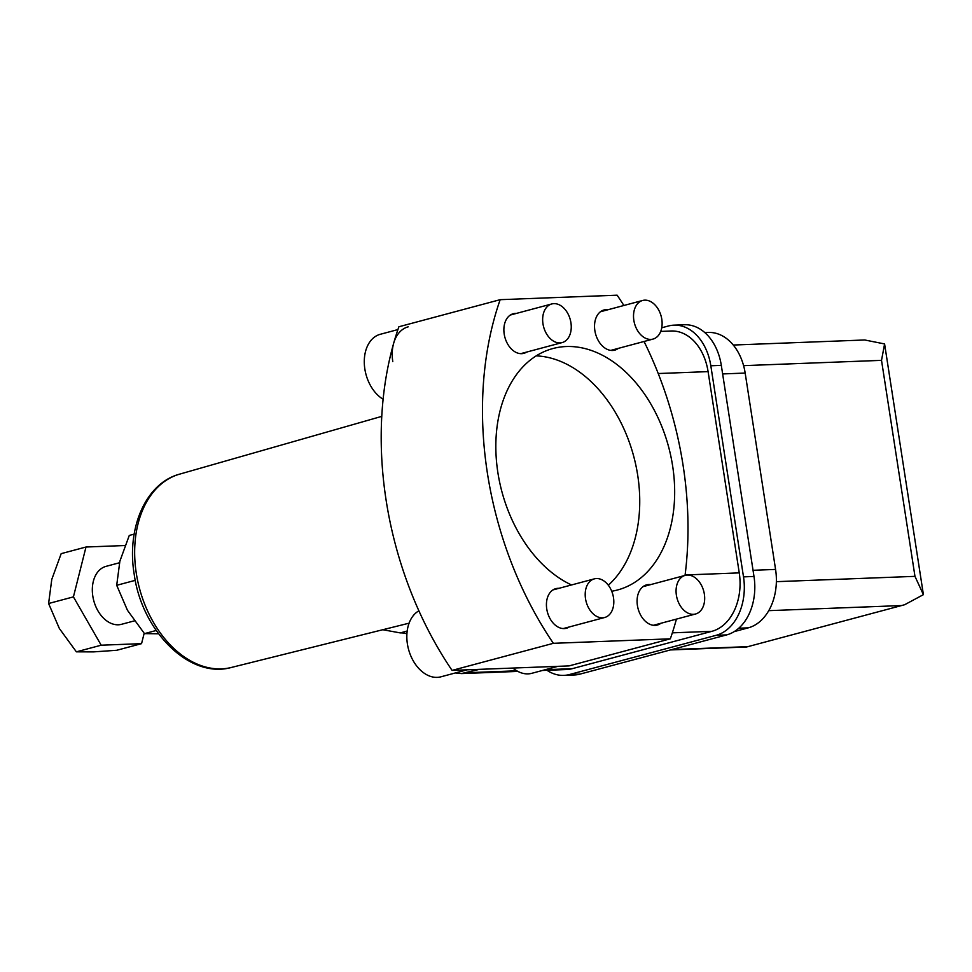 <?xml version="1.0" encoding="UTF-8"?>
<svg xmlns="http://www.w3.org/2000/svg" width="972" height="972" viewBox="0 0 972 972"><rect width="100%" height="100%" fill="white"/><g stroke="black" fill="none" stroke-linecap="round" stroke-linejoin="round"><path stroke-width="1.46" d="M516.363 313.421A20.497 14.155 75 0 0 515.415 313.421A20.497 14.155 75 0 0 513.24 313.749A20.497 14.155 75 0 0 504.492 335.656A20.497 14.155 75 0 0 521.648 353.674A20.497 14.155 75 0 0 523.823 353.346A20.497 14.155 75 0 0 526.702 352.058M558.924 588.327A20.497 14.155 75 0 0 557.977 588.327A20.497 14.155 75 0 0 555.79 588.655A20.497 14.155 75 0 0 547.042 610.562A20.497 14.155 75 0 0 564.21 628.58A20.497 14.155 75 0 0 566.384 628.252A20.497 14.155 75 0 0 569.252 626.964M618.374 348.353A20.801 14.361 -105 0 1 614.778 350.139A20.801 14.361 -105 0 1 612.567 350.479A20.801 14.361 -105 0 1 595.156 332.193A20.801 14.361 -105 0 1 604.025 309.971A20.801 14.361 -105 0 1 606.236 309.631A20.801 14.361 -105 0 1 608.047 309.716M660.936 623.259A20.801 14.361 -105 0 1 657.327 625.045A20.801 14.361 -105 0 1 655.116 625.385A20.801 14.361 -105 0 1 637.705 607.099A20.801 14.361 -105 0 1 646.587 584.877A20.801 14.361 -105 0 1 648.798 584.537A20.801 14.361 -105 0 1 650.608 584.622M134.318 620.889L121.524 624.303A29.998 20.716 -105 0 1 118.341 624.789A29.998 20.716 -105 0 1 93.227 598.424A29.998 20.716 -105 0 1 106.033 566.36L119.495 562.752M571.524 584.962A124.975 86.314 -105 0 1 496.352 459.549A124.975 86.314 -105 0 1 552.959 348.523A124.975 86.314 -105 0 1 566.251 346.53A124.975 86.314 -105 0 1 670.887 456.39A124.975 86.314 -105 0 1 617.536 589.98A124.975 86.314 -105 0 1 611.716 591.231M608.314 585.205A124.975 86.314 75 0 0 631.521 448.785A124.975 86.314 75 0 0 536.216 355.873M158.558 633.78L144.476 633.623L156.2 630.488M144.476 633.623L127.466 610.295L116.701 585.302L135.278 580.345M116.701 585.302L119.872 561.208L129.276 535.438L134.16 534.138M141.56 643.646L116.737 650.28L93.434 651.896L76.375 651.835L59.365 628.507L48.6 603.515L73.422 596.881L101.197 645.201L141.56 643.646L144.172 633.27M76.375 651.835L101.197 645.201M48.6 603.515L51.771 579.421L61.175 553.651L85.998 547.017L73.422 596.881M124.987 545.523L85.998 547.017M661.738 327.783L668.299 326.021A49.985 35.721 87.8 0 1 673.985 325.158A49.985 35.721 87.8 0 1 710.824 365.776L743.507 576.87A49.985 35.721 87.8 0 1 716.182 635.299L569.495 674.519A49.985 35.721 87.8 0 1 563.821 675.382A49.985 35.721 87.8 0 1 547.005 670.291M542.461 670.461L566.555 669.538A49.985 35.721 -92.2 0 0 572.229 668.675L711.929 631.314A49.985 35.721 -92.2 0 0 739.255 572.885L708.09 371.62A49.985 35.721 -92.2 0 0 671.251 331.002L660.717 331.416M563.821 675.382L574.306 674.981A49.985 35.721 -92.2 0 0 579.98 674.118L726.667 634.898A49.985 35.721 -92.2 0 0 753.993 576.457L721.309 365.375A49.985 35.721 -92.2 0 0 684.47 324.757L673.985 325.158M452.077 670.401L553.36 643.318A299.935 207.158 -105 0 1 500.167 299.68L398.885 326.762A299.935 207.158 75 0 0 452.077 670.401L560.237 666.245A36.997 25.551 75 0 0 560.297 666.221M406.928 633.829L406.369 633.659A36.997 25.551 75 0 0 400.245 632.906L382.798 629.722M479.488 669.344L461.36 673.572L455.321 672.952M400.245 632.906L407.195 631.047M500.167 299.68L617.135 295.184A299.935 207.158 -105 0 1 623.878 305.487M644.047 341.488A299.935 207.158 -105 0 1 685.041 575.412M676.427 619.115A299.935 207.158 -105 0 1 670.328 638.823L553.36 643.318M560.237 666.245L569.045 665.905L670.328 638.823M392.785 361.572A34.992 24.166 -105 0 1 408.216 326.823M383.114 399.249A34.992 24.166 -105 0 1 364.852 369.044A34.992 24.166 -105 0 1 380.271 334.295L397.913 329.581M542.971 323.81A19.999 13.815 -105 0 1 551.78 303.957A19.999 13.815 -105 0 1 570.928 322.728A19.999 13.815 -105 0 1 562.108 342.594A19.999 13.815 -105 0 1 542.971 323.81M467.034 669.829L440.911 676.816A34.992 24.166 -105 0 1 407.402 643.95A34.992 24.166 -105 0 1 418.896 610.817M585.521 598.716A19.999 13.815 -105 0 1 594.342 578.862A19.999 13.815 -105 0 1 613.49 597.634A19.999 13.815 -105 0 1 604.669 617.499A19.999 13.815 -105 0 1 585.521 598.716M633.841 320.323A19.999 13.815 -105 0 1 642.65 300.47A19.999 13.815 -105 0 1 661.798 319.241A19.999 13.815 -105 0 1 652.977 339.094A19.999 13.815 -105 0 1 633.841 320.323M676.391 595.229A19.999 13.815 -105 0 1 685.211 575.375A19.999 13.815 -105 0 1 704.36 594.147A19.999 13.815 -105 0 1 695.539 614A19.999 13.815 -105 0 1 676.391 595.229M556.737 666.367A34.992 24.166 -105 0 1 555.255 666.415M557.977 666.318L531.781 673.317A34.992 24.166 -105 0 1 512.9 668.068M734.2 631.618L748.246 627.851A49.985 35.721 -92.2 0 0 775.571 569.422L745.172 373.066A49.985 35.721 -92.2 0 0 708.333 332.448L704.809 332.582M670.376 649.94L746.532 647.012L904.628 604.73L923.4 594.657L914.968 576.347L881.519 360.357L884.593 343.942L864.74 339.981L733.265 345.036M231.324 667.472C189.564 679.258 141.791 631.083 134.197 574.221C126.433 528.258 145.654 483.157 179.626 474.142A100.067 69.109 75 0 0 136.299 573.286A100.067 69.109 75 0 0 221.47 668.87A100.067 69.109 75 0 0 231.324 667.472L409.091 623.173M569.495 674.519L579.98 674.118M716.182 635.299L726.667 634.898M743.507 576.87L753.993 576.457M710.824 365.776L721.309 365.375M466.864 672.721L516.788 670.802M545.28 669.708L572.229 668.675M672.345 632.845L711.929 631.314M658.226 373.54L708.09 371.62M685.102 574.974L739.255 572.885M738.744 628.216L748.246 627.851M753.033 570.297L775.571 569.422M722.633 373.928L745.172 373.066M743.592 365.654L881.519 360.357M776.373 581.669L914.968 576.347M768.755 610.659L901.299 605.568M671.774 649.575L747.638 646.659M179.626 474.142L381.777 416.368M517.869 671.409L461.36 673.584M510.361 315.025L551.78 303.957M520.7 353.662L562.108 342.594M552.922 589.931L594.342 578.862M563.25 628.568L604.669 617.499M600.429 311.757L642.65 300.47M610.756 350.394L652.977 339.094M642.978 586.663L685.211 575.375M653.318 625.3L695.539 614M904.628 604.73L746.532 647.012M884.642 344.282L923.339 594.196"/></g></svg>
